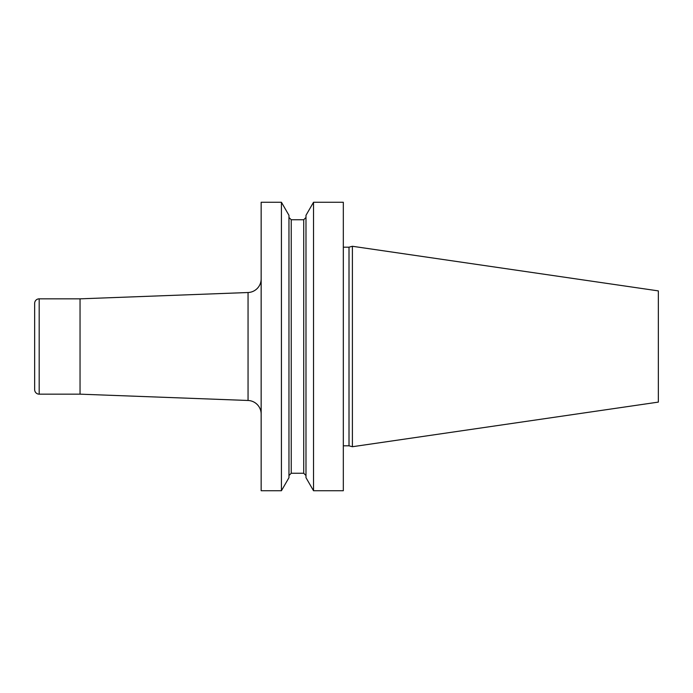 <?xml version="1.0" encoding="UTF-8"?>
<svg xmlns="http://www.w3.org/2000/svg" width="693" height="693" viewBox="0 0 693 693"><rect width="100%" height="100%" fill="white"/><g stroke="black" fill="none" stroke-linecap="round" stroke-linejoin="round"><path stroke-width="1.04" d="M343.321 202.261L343.321 490.739L313.531 490.739L313.531 202.261L343.321 202.261M281.427 490.739L288.964 477.676L288.964 215.324L281.427 202.261L261.157 202.261L261.157 490.739L281.427 490.739L281.427 202.261M313.531 490.739L305.985 477.676L305.985 215.324L313.531 202.261M80.041 298.839L39.189 298.839A4.539 4.539 0 0 0 34.65 303.378L34.65 389.622A4.539 4.539 0 0 0 39.189 394.161L80.041 394.161L248.051 400.476L248.051 292.524L80.041 298.839L80.041 394.161M261.157 414.085A13.617 13.617 0 0 0 248.051 400.476M261.157 278.915A13.617 13.617 0 0 1 248.051 292.524M658.35 290.895L658.35 402.105L352.399 446.725L352.399 246.275L658.35 290.895M343.321 445.816L349.012 445.816L349.012 247.184L352.399 246.275M349.012 445.816L352.399 446.725M343.321 247.184L349.012 247.184M305.985 475.528L303.716 473.258L303.716 219.742L305.985 217.472M303.716 473.258L291.233 473.258L291.233 219.742L288.964 217.472M39.189 298.839L39.189 394.161M303.716 219.742L291.233 219.742M291.233 473.258L288.964 475.528"/></g></svg>

